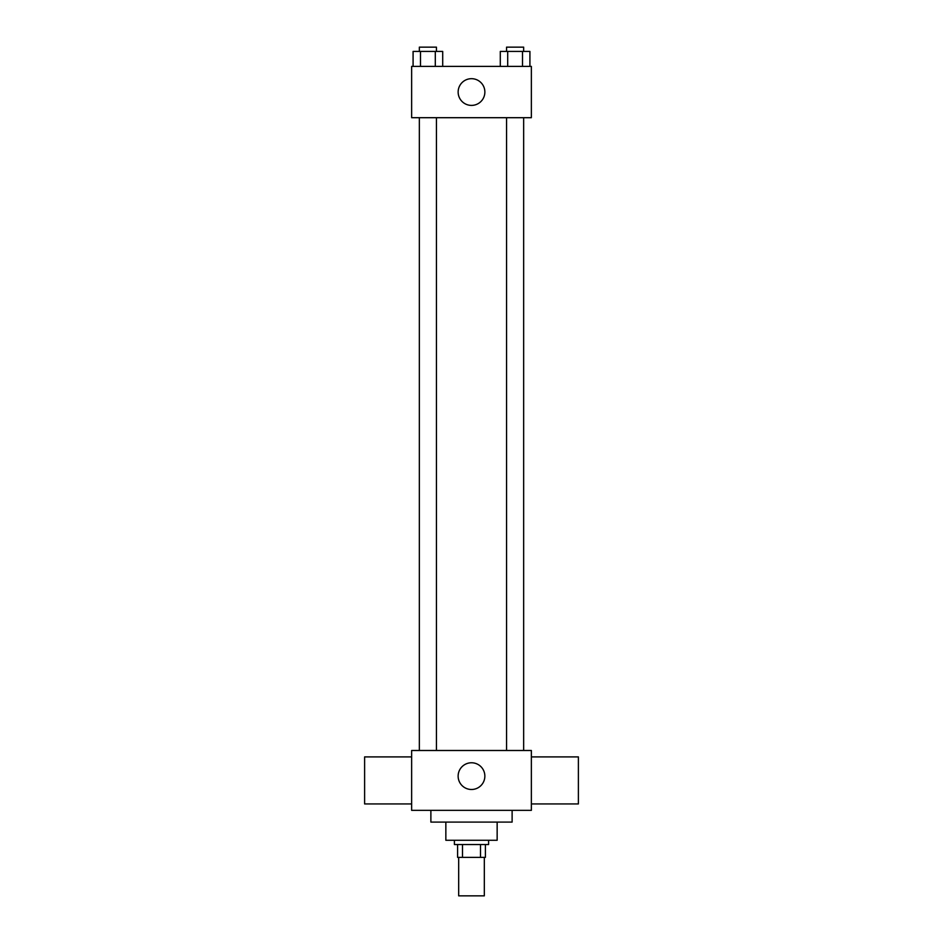 <?xml version="1.0" encoding="UTF-8"?>
<svg xmlns="http://www.w3.org/2000/svg" width="943" height="943" viewBox="0 0 943 943"><rect width="100%" height="100%" fill="white"/><g stroke="black" fill="none" stroke-linecap="round" stroke-linejoin="round"><path stroke-width="1.41" d="M458.675 857.376L458.675 895.85L484.325 895.85L484.325 857.376M480.494 844.539L480.494 857.376L457.603 857.376L457.603 844.539M480.494 857.376L485.397 857.376L485.397 844.539L485.397 857.376M488.604 840.272L488.604 844.539L454.396 844.539L454.396 840.272M462.506 844.539L462.506 857.376M497.15 822.096L497.15 840.272L445.85 840.272L445.85 822.096M512.12 810.343L512.12 822.096L430.88 822.096L430.88 810.343M531.357 810.343L411.643 810.343L411.643 750.487L531.357 750.487L531.357 810.343M458.133 776.136A13.367 13.367 0 0 1 478.184 764.561A13.367 13.367 0 0 1 478.184 787.7A13.367 13.367 0 0 1 458.133 776.136M531.357 756.899L578.389 756.899L578.389 803.931L531.357 803.931M411.643 803.931L364.611 803.931L364.611 756.899L411.643 756.899M531.357 117.698L411.643 117.698L411.643 66.387L531.357 66.387L531.357 117.698M484.867 92.049A13.367 13.367 0 0 1 464.816 103.612A13.367 13.367 0 0 1 464.816 80.473A13.367 13.367 0 0 1 484.867 92.049M529.919 66.387L529.919 51.429L500.297 51.429L500.297 66.387M522.516 51.429L522.516 66.387M507.699 51.429L507.699 66.387M506.556 51.429L506.556 47.15L523.66 47.15L523.66 51.429M442.703 66.387L442.703 51.429L413.081 51.429L413.081 66.387M435.301 51.429L435.301 66.387M420.484 51.429L420.484 66.387M419.34 51.429L419.34 47.15L436.444 47.15L436.444 51.429M523.66 750.487L523.66 117.698M506.556 750.487L506.556 117.698M419.34 117.698L419.34 750.487M436.444 117.698L436.444 750.487"/></g></svg>
